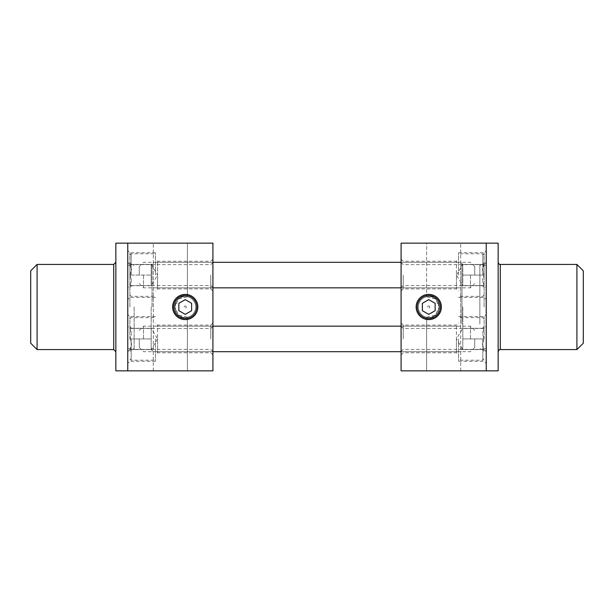 <?xml version="1.0" encoding="UTF-8"?>
<svg xmlns="http://www.w3.org/2000/svg" width="614" height="614" viewBox="0 0 614 614"><rect width="100%" height="100%" fill="white"/><g stroke="black" fill="none" stroke-linecap="round" stroke-linejoin="round"><path stroke-width="0.46" stroke-dasharray="3.07 2.3" d="M484.108 338.928L484.108 316.578L484.108 338.928M486.234 338.928L486.234 363.411L486.234 338.928M486.234 243.144L486.234 370.856L486.234 243.144L486.234 370.856L401.088 370.856L401.088 243.144L401.088 370.856L426.63 370.856L401.088 370.856L401.088 243.144L486.234 243.144M486.234 307L486.234 351.699L486.234 307M486.234 275.072L486.234 250.589L486.234 275.072M403.214 338.928L403.214 325.09L403.214 338.928M458.558 338.928L458.558 361.278L458.558 338.928M484.108 275.072L484.108 252.722L484.108 275.072M458.558 275.072L458.558 252.722L458.558 275.072M484.108 307L484.108 264.427L484.108 307M462.818 307L462.818 349.573L462.818 307M403.214 275.072L403.214 288.91L403.214 275.072M439.225 307A10.469 10.469 0 0 0 423.53 297.936A10.469 10.469 0 0 0 423.53 316.064A10.469 10.469 0 0 0 439.225 307L435.38 315.105L426.63 317.246A10.469 10.469 0 0 1 426.63 296.754L435.38 298.895L439.225 307M441.351 307A12.595 12.595 0 0 1 422.463 317.906A12.595 12.595 0 0 1 422.463 296.094A12.595 12.595 0 0 1 441.351 307M418.295 307A10.469 10.469 0 0 1 429.47 296.554A10.469 10.469 0 0 1 439.125 308.428A10.469 10.469 0 0 1 426.63 317.246A10.469 10.469 0 0 1 418.295 307M426.63 296.754A10.469 10.469 0 0 0 426.63 317.246C442.702 320.938 442.702 293.062 426.63 296.754L426.63 243.144L401.088 243.144L460.692 243.144L426.63 243.144L426.63 296.754M401.088 338.928L401.088 322.964L401.088 338.928M401.088 275.072L401.088 291.036L401.088 275.072M460.692 307L460.692 262.301L460.692 307M460.692 370.856L460.692 243.144L460.692 370.856L426.63 370.856L460.692 370.856M486.234 262.301L484.108 264.427L462.818 264.427L484.047 264.427L482.404 264.427L484.047 264.427L482.404 269.746L484.047 275.072L482.404 280.391L484.047 275.072L482.404 269.746L484.047 264.427L462.818 264.427L456.425 275.072L456.432 288.91L456.432 261.234L456.432 275.072L462.818 285.717L462.818 264.427L462.818 285.717L484.047 285.717L482.404 285.717L484.047 285.717L482.404 280.391L484.047 285.717L462.818 285.717M462.818 328.283L484.047 328.283L482.404 328.283L484.047 328.283L482.404 333.609L484.047 338.928L482.404 344.254L484.047 338.928L482.404 333.609L484.047 328.283L462.818 328.283L456.425 338.928L456.432 352.766L456.432 325.09L456.432 338.928L462.818 349.573L462.818 328.283L462.818 349.573L460.692 351.699M129.892 338.928L129.892 316.578L129.892 338.928M127.766 338.928L127.766 363.411L127.766 338.928M127.766 370.856L127.766 243.144L127.766 370.856L127.766 243.144L212.912 243.144L212.912 370.856L212.912 243.144L187.37 243.144L212.912 243.144L212.912 370.856L127.766 370.856M127.766 275.072L127.766 250.589L127.766 275.072M210.786 338.928L210.786 325.09L210.786 338.928M155.442 338.928L155.442 361.278L155.442 338.928M129.892 275.072L129.892 252.722L129.892 275.072M155.442 275.072L155.442 252.722L155.442 275.072M129.892 307L129.892 264.427L129.892 307M151.182 307L151.182 349.573L151.182 307M210.786 275.072L210.786 288.91L210.786 275.072M174.775 307A10.469 10.469 0 0 1 190.47 297.936A10.469 10.469 0 0 1 190.47 316.064A10.469 10.469 0 0 1 174.775 307L178.62 315.105L187.37 317.246A10.469 10.469 0 0 0 187.37 296.754L178.62 298.895L174.775 307M195.705 307A10.469 10.469 0 0 0 184.53 296.554A10.469 10.469 0 0 0 174.875 308.428A10.469 10.469 0 0 0 187.37 317.246A10.469 10.469 0 0 0 195.705 307M197.838 307A12.595 12.595 0 0 1 178.943 317.906A12.595 12.595 0 0 1 178.943 296.094A12.595 12.595 0 0 1 197.838 307M187.37 296.754A10.469 10.469 0 0 1 187.37 317.246C171.298 320.938 171.298 293.062 187.37 296.754L187.37 243.144L153.308 243.144L187.37 243.144L187.37 296.754M212.912 338.928L212.912 322.964L212.912 338.928M212.912 275.072L212.912 291.036L212.912 275.072M153.308 307L153.308 262.301L153.308 307M153.308 370.856L153.308 243.144L153.308 370.856L212.912 370.856L153.308 370.856M151.182 285.717L151.182 280.391L151.182 285.717L129.953 285.717L131.596 285.717L129.953 285.717L131.596 280.391L129.953 275.072L131.596 280.391L129.953 285.717L151.182 285.717L157.575 275.072L157.568 288.91L157.568 261.234L157.568 275.072L151.182 264.427L151.182 285.717L151.182 264.427L153.308 262.301M127.766 351.699L129.892 349.573L151.182 349.573L129.953 349.573L131.596 349.573L129.953 349.573L131.596 344.254L129.953 338.928L131.596 333.609L129.953 338.928L131.596 344.254L129.953 349.573L151.182 349.573L157.575 338.928L157.568 352.766L157.568 325.09L157.568 338.928L151.182 328.283L151.182 349.573L151.182 328.283L129.953 328.283L131.596 328.283L129.953 328.283L131.596 333.609L129.953 328.283L151.182 328.283M129.953 338.928L151.182 338.928L129.953 338.928M131.173 338.928L131.173 360.218L131.173 338.928M470.477 338.928L470.477 326.157L470.477 338.928M474.737 338.928L474.737 347.447L474.737 338.928M172.465 307A12.771 12.771 0 0 0 185.244 319.771A12.771 12.771 0 0 0 198.015 307A12.771 12.771 0 0 0 185.244 294.229A12.771 12.771 0 0 0 172.465 307M185.244 294.229A12.771 12.771 0 0 0 174.176 313.386A12.771 12.771 0 0 0 196.303 313.386A12.771 12.771 0 0 0 185.244 294.229A12.771 12.771 0 0 1 198.015 307A12.771 12.771 0 0 1 185.244 319.771A12.771 12.771 0 0 1 172.465 307A12.771 12.771 0 0 1 185.244 294.229A12.771 12.771 0 0 1 196.303 313.386A12.771 12.771 0 0 1 174.176 313.386A12.771 12.771 0 0 1 185.244 294.229M191.629 310.684L191.629 303.316L185.244 299.624L178.858 303.316L178.858 310.684L185.244 314.376L191.629 310.684L191.629 303.316L185.244 299.624L178.858 303.316L178.858 310.684L185.244 314.376L191.629 310.684L185.244 314.376L178.858 310.684L178.858 303.316L185.244 299.624L191.629 303.316L191.629 310.684M185.244 305.933A1.067 1.067 0 0 1 186.165 307.53A1.067 1.067 0 0 1 184.315 307.53A1.067 1.067 0 0 1 185.244 305.933A1.067 1.067 0 0 0 184.315 307.53A1.067 1.067 0 0 0 186.165 307.53A1.067 1.067 0 0 0 185.244 305.933M415.985 307A12.771 12.771 0 0 0 428.756 319.771A12.771 12.771 0 0 0 441.535 307A12.771 12.771 0 0 0 428.756 294.229A12.771 12.771 0 0 0 415.985 307M428.756 294.229A12.771 12.771 0 0 0 417.697 313.386A12.771 12.771 0 0 0 439.824 313.386A12.771 12.771 0 0 0 428.756 294.229A12.771 12.771 0 0 1 441.535 307A12.771 12.771 0 0 1 428.756 319.771A12.771 12.771 0 0 1 415.985 307A12.771 12.771 0 0 1 428.756 294.229A12.771 12.771 0 0 1 439.824 313.386A12.771 12.771 0 0 1 417.697 313.386A12.771 12.771 0 0 1 428.756 294.229M435.142 310.684L435.142 303.316L428.756 299.624L422.371 303.316L422.371 310.684L428.756 314.376L435.142 310.684L435.142 303.316L428.756 299.624L422.371 303.316L422.371 310.684L428.756 314.376L435.142 310.684L428.756 314.376L422.371 310.684L422.371 303.316L428.756 299.624L435.142 303.316L435.142 310.684M428.756 305.933A1.067 1.067 0 0 1 429.685 307.53A1.067 1.067 0 0 1 427.835 307.53A1.067 1.067 0 0 1 428.756 305.933A1.067 1.067 0 0 0 427.835 307.53A1.067 1.067 0 0 0 429.685 307.53A1.067 1.067 0 0 0 428.756 305.933M440.253 307A11.497 11.497 0 0 0 423.015 297.046A11.497 11.497 0 0 0 423.015 316.954A11.497 11.497 0 0 0 440.253 307M196.733 307A11.497 11.497 0 0 0 179.495 297.046A11.497 11.497 0 0 0 179.495 316.954A11.497 11.497 0 0 0 196.733 307M498.154 289.048L498.154 351.699L498.154 289.048M576.914 349.573L576.914 264.427M498.154 370.856L498.154 243.144M583.3 270.812L583.3 343.188M460.692 323.586L460.692 265.701L460.692 323.586M461.966 324.092L461.966 264.427L461.966 324.092M479.849 324.092L479.849 264.427L479.849 324.092M479.849 323.755L479.849 265.279L479.849 323.755M486.234 323.755L486.234 265.279L486.234 323.755M115.846 243.144L115.846 370.856M37.086 264.427L37.086 349.573M30.7 343.188L30.7 270.812M152.034 307L152.034 264.427L152.034 307M134.151 307L134.151 349.573L134.151 307M482.404 344.254L484.047 349.573L482.404 349.573L484.047 349.573L482.404 344.254M484.047 338.928L462.818 338.928L484.047 338.928M484.047 349.573L462.818 349.573L484.047 349.573M482.827 338.928L482.827 360.218L482.827 338.928M143.522 338.928L143.522 326.157L143.522 338.928M139.263 338.928L139.263 347.447L139.263 338.928M484.047 275.072L462.818 275.072L484.047 275.072M482.827 275.072L482.827 253.782L482.827 275.072M143.522 275.072L143.522 287.843L143.522 275.072M139.263 275.072L139.263 266.553L139.263 275.072M129.953 275.072L131.596 269.746L129.953 264.427L131.596 264.427L129.953 264.427L131.596 269.746L129.953 275.072L151.182 275.072L151.182 269.746L151.182 280.391L151.182 275.072L129.953 275.072M129.953 264.427L151.182 264.427L129.953 264.427M131.173 275.072L131.173 253.782L131.173 275.072M470.477 275.072L470.477 287.843L470.477 275.072M474.737 275.072L474.737 266.553L474.737 275.072M426.63 370.856L426.63 317.246L426.63 370.856M187.37 370.856L187.37 317.246L187.37 370.856M500.28 264.427L500.28 349.573M113.72 349.573L113.72 264.427M401.088 351.523L403.214 349.397L484.108 349.397L486.234 351.523M401.088 326.333L403.214 328.467L484.108 328.467L486.234 326.333M458.558 361.278L484.108 361.278L486.234 363.411M458.558 316.578L484.108 316.578L486.234 314.452M458.558 297.422L484.108 297.422L486.234 299.548M458.558 252.722L484.108 252.722L486.234 250.589M462.818 349.573L484.108 349.573L486.234 351.699M401.088 287.667L403.214 285.533L484.108 285.533L486.234 287.667M401.088 262.477L403.214 264.603L484.108 264.603L486.234 262.477M462.818 264.427L460.692 262.301M401.088 291.036L403.214 288.91L456.432 288.91L458.558 291.036M401.088 259.108L403.214 261.234L456.432 261.234L458.558 259.108M401.088 354.892L403.214 352.766L456.432 352.766L458.558 354.892M401.088 322.964L403.214 325.09L456.432 325.09L458.558 322.964M212.912 326.333L210.786 328.467L129.892 328.467L127.766 326.333M212.912 351.523L210.786 349.397L129.892 349.397L127.766 351.523M155.442 316.578L129.892 316.578L127.766 314.452M155.442 361.278L129.892 361.278L127.766 363.411M155.442 252.722L129.892 252.722L127.766 250.589M155.442 297.422L129.892 297.422L127.766 299.548M151.182 264.427L129.892 264.427L127.766 262.301M212.912 262.477L210.786 264.603L129.892 264.603L127.766 262.477M212.912 287.667L210.786 285.533L129.892 285.533L127.766 287.667M151.182 349.573L153.308 351.699M212.912 259.108L210.786 261.234L157.568 261.234L155.442 259.108M212.912 291.036L210.786 288.91L157.568 288.91L155.442 291.036M212.912 322.964L210.786 325.09L157.568 325.09L155.442 322.964M212.912 354.892L210.786 352.766L157.568 352.766L155.442 354.892M131.596 328.283L129.892 326.587M131.596 349.573L129.892 351.277M129.892 358.937L131.173 360.218L155.442 360.218M129.892 318.919L131.173 317.645L155.442 317.645M474.737 330.416L470.477 326.157L401.088 326.157M474.737 347.447L470.477 351.699L401.088 351.699M212.912 326.157L155.442 326.157M212.912 351.699L155.442 351.699M460.692 348.299L461.966 349.573L479.849 349.573M460.692 265.701L461.966 264.427L479.849 264.427M486.234 265.279L479.849 265.279M486.234 348.721L479.849 348.721M153.308 265.701L152.034 264.427L134.151 264.427M153.308 348.299L152.034 349.573L134.151 349.573M127.766 348.721L134.151 348.721M127.766 265.279L134.151 265.279M482.404 349.573L484.108 351.277M482.404 328.283L484.108 326.587M484.108 318.919L482.827 317.645L458.558 317.645M484.108 358.937L482.827 360.218L458.558 360.218M139.263 347.447L143.522 351.699L458.558 351.699M139.263 330.416L143.522 326.157L458.558 326.157M482.404 285.717L484.108 287.413M482.404 264.427L484.108 262.723M484.108 255.063L482.827 253.782L458.558 253.782M484.108 295.081L482.827 296.355L458.558 296.355M139.263 283.584L143.522 287.843L458.558 287.843M139.263 266.553L143.522 262.301L458.558 262.301M131.596 264.427L129.892 262.723M131.596 285.717L129.892 287.413M129.892 295.081L131.173 296.355L155.442 296.355M129.892 255.063L131.173 253.782L155.442 253.782M474.737 266.553L470.477 262.301L401.088 262.301M474.737 283.584L470.477 287.843L401.088 287.843M212.912 262.301L155.442 262.301M212.912 287.843L155.442 287.843"/><path stroke-width="0.92" d="M486.234 370.856L486.234 243.144L401.088 243.144L401.088 370.856L498.154 370.856L498.154 243.144L486.234 243.144M416.162 307A12.595 12.595 0 0 0 435.057 317.906A12.595 12.595 0 0 0 435.057 296.094A12.595 12.595 0 0 0 416.162 307M127.766 243.144L127.766 370.856L212.912 370.856L212.912 243.144L115.846 243.144L115.846 370.856L127.766 370.856M172.649 307A12.595 12.595 0 0 0 191.537 317.906A12.595 12.595 0 0 0 191.537 296.094A12.595 12.595 0 0 0 172.649 307M173.747 307A11.497 11.497 0 0 1 190.985 297.046A11.497 11.497 0 0 1 190.985 316.954A11.497 11.497 0 0 1 173.747 307M191.629 303.316L191.629 310.684L185.244 314.376L178.858 310.684L178.858 303.316L185.244 299.624L191.629 303.316M417.267 307A11.497 11.497 0 0 1 434.505 297.046A11.497 11.497 0 0 1 434.505 316.954A11.497 11.497 0 0 1 417.267 307M435.142 303.316L435.142 310.684L428.756 314.376L422.371 310.684L422.371 303.316L428.756 299.624L435.142 303.316M500.28 264.427L576.914 264.427L576.914 349.573L500.28 349.573L500.28 264.427C499.481 264.695 498.775 263.989 498.154 262.301M576.914 349.573L583.3 343.188L583.3 270.812L576.914 264.427M113.72 349.573L37.086 349.573L37.086 264.427L113.72 264.427L113.72 349.573L115.846 351.699M37.086 264.427L30.7 270.812L30.7 343.188L37.086 349.573M401.088 326.157L212.912 326.157M401.088 351.699L212.912 351.699M500.28 349.573C499.704 349.174 498.99 349.888 498.154 351.699M113.72 264.427L115.846 262.301M401.088 262.301L212.912 262.301M401.088 287.843L212.912 287.843"/></g></svg>

